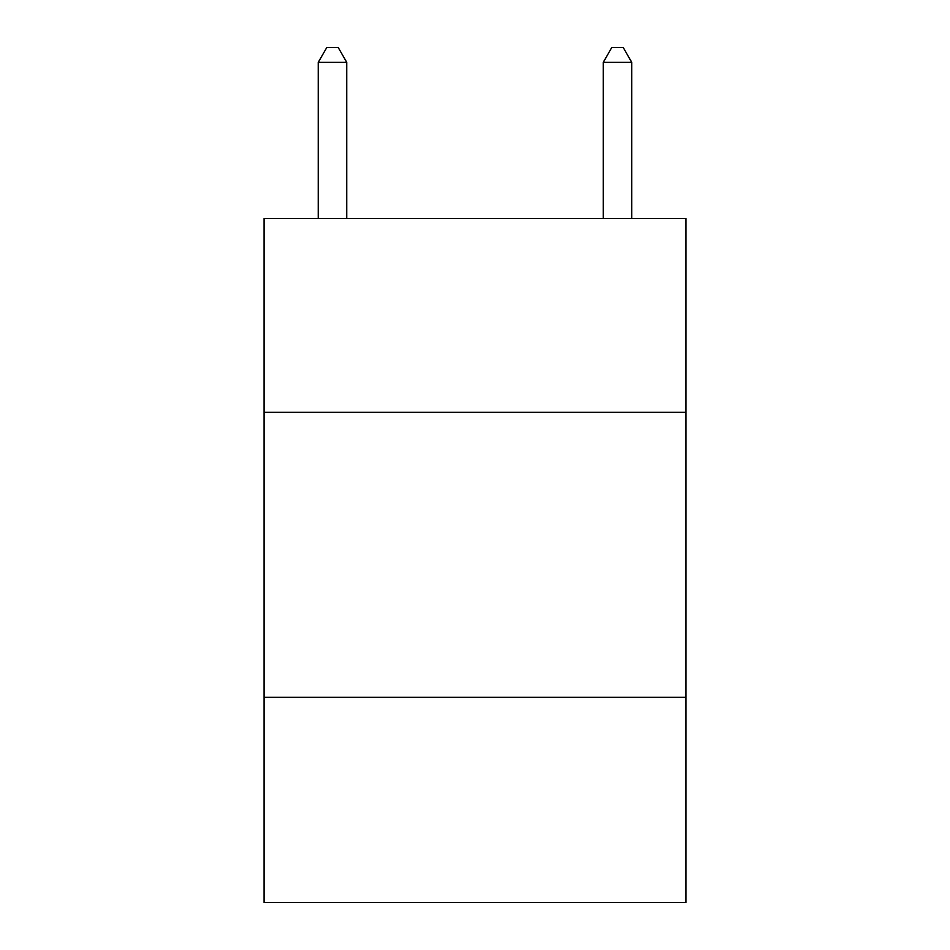 <?xml version="1.0" encoding="UTF-8"?>
<svg xmlns="http://www.w3.org/2000/svg" width="950" height="950" viewBox="0 0 950 950"><rect width="100%" height="100%" fill="white"/><g stroke="black" fill="none" stroke-linecap="round" stroke-linejoin="round"><path stroke-width="1.43" d="M685.9 412.3L685.9 218.5L264.1 218.5L264.1 412.3L685.9 412.3L685.9 902.5L264.1 902.5L264.1 412.3M685.9 697.3L264.1 697.3M346.75 218.5L346.75 62.32L318.25 62.32L318.25 218.5M318.25 62.32L326.8 47.5L338.2 47.5L346.75 62.32M631.75 218.5L631.75 62.32L603.25 62.32L603.25 218.5M603.25 62.32L611.8 47.5L623.2 47.5L631.75 62.32"/></g></svg>
